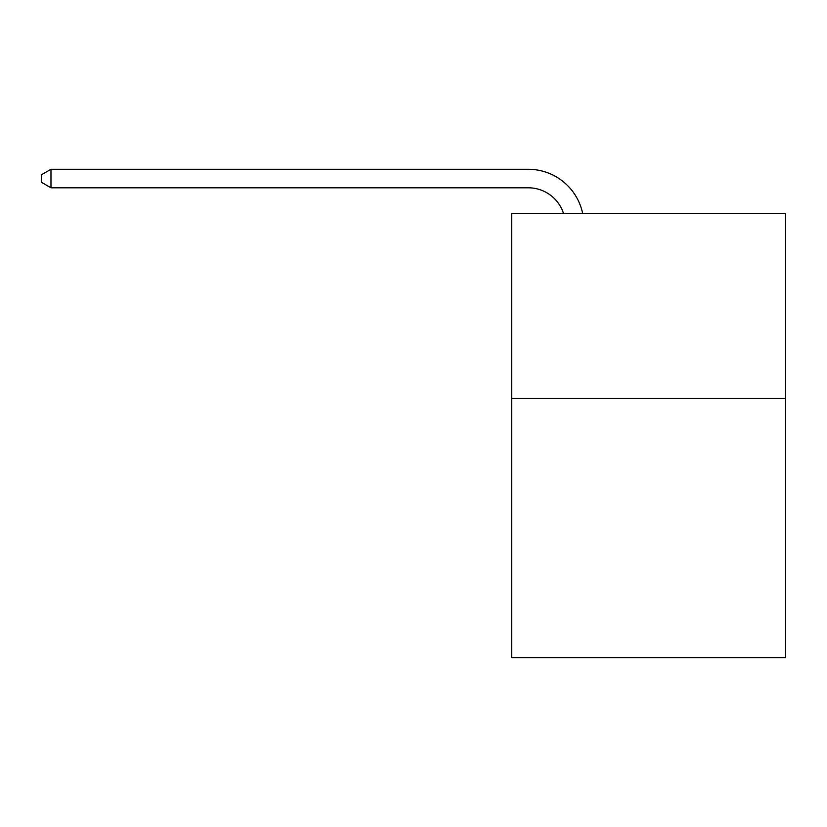 <?xml version="1.0" encoding="UTF-8"?>
<svg xmlns="http://www.w3.org/2000/svg" width="827" height="827" viewBox="0 0 827 827"><rect width="100%" height="100%" fill="white"/><g stroke="black" fill="none" stroke-linecap="round" stroke-linejoin="round"><path stroke-width="1.24" d="M785.65 398.5L785.65 657.713L511.634 657.713L511.634 213.356L785.65 213.356L785.65 398.5L511.634 398.5M528.288 187.801A37.029 37.029 0 0 1 563.497 213.356A37.029 37.029 0 0 0 528.288 187.801A37.029 37.029 0 0 1 563.497 213.356A37.029 37.029 0 0 0 528.288 187.801A37.029 37.029 0 0 1 563.497 213.356A37.029 37.029 0 0 0 528.288 187.801A37.029 37.029 0 0 1 563.497 213.356A37.029 37.029 0 0 0 528.288 187.801A37.029 37.029 0 0 1 563.497 213.356A37.029 37.029 0 0 0 528.288 187.801A37.029 37.029 0 0 1 563.497 213.356A37.029 37.029 0 0 0 528.288 187.801A37.029 37.029 0 0 1 563.497 213.356A37.029 37.029 0 0 0 528.288 187.801A37.029 37.029 0 0 1 563.497 213.356A37.029 37.029 0 0 0 528.288 187.801A37.029 37.029 0 0 1 563.497 213.356A37.029 37.029 0 0 0 528.288 187.801A37.029 37.029 0 0 1 563.497 213.356A37.029 37.029 0 0 0 528.288 187.801A37.029 37.029 0 0 1 563.497 213.356A37.029 37.029 0 0 0 528.288 187.801A37.029 37.029 0 0 1 563.497 213.356A37.029 37.029 0 0 0 528.288 187.801A37.029 37.029 0 0 1 563.497 213.356A37.029 37.029 0 0 0 528.288 187.801A37.029 37.029 0 0 1 563.497 213.356A37.029 37.029 0 0 0 528.288 187.801A37.029 37.029 0 0 1 563.497 213.356A37.029 37.029 0 0 0 528.288 187.801A37.029 37.029 0 0 1 563.497 213.356A37.029 37.029 0 0 0 528.288 187.801A37.029 37.029 0 0 1 563.497 213.356A37.029 37.029 0 0 0 528.288 187.801A37.029 37.029 0 0 1 563.497 213.356A37.029 37.029 0 0 0 528.288 187.801A37.029 37.029 0 0 1 563.497 213.356A37.029 37.029 0 0 0 528.288 187.801A37.029 37.029 0 0 1 563.497 213.356A37.029 37.029 0 0 0 528.288 187.801A37.029 37.029 0 0 1 563.497 213.356A37.029 37.029 0 0 0 528.288 187.801A37.029 37.029 0 0 1 563.497 213.356A37.029 37.029 0 0 0 528.288 187.801A37.029 37.029 0 0 1 563.497 213.356A37.029 37.029 0 0 0 528.288 187.801A37.029 37.029 0 0 1 563.497 213.356A37.029 37.029 0 0 0 528.288 187.801A37.029 37.029 0 0 1 563.497 213.356A37.029 37.029 0 0 0 528.288 187.801A37.029 37.029 0 0 1 563.497 213.356A37.029 37.029 0 0 0 528.288 187.801A37.029 37.029 0 0 1 563.497 213.356A37.029 37.029 0 0 0 528.288 187.801A37.029 37.029 0 0 1 563.497 213.356A37.029 37.029 0 0 0 528.288 187.801A37.029 37.029 0 0 1 563.497 213.356A37.029 37.029 0 0 0 528.288 187.801A37.029 37.029 0 0 1 563.497 213.356A37.029 37.029 0 0 0 528.288 187.801L50.974 187.801L41.35 182.25L41.35 174.838L50.974 169.287L528.288 169.287A55.543 55.543 0 0 1 582.642 213.356M50.974 187.801L50.974 169.287L528.288 169.287"/></g></svg>
